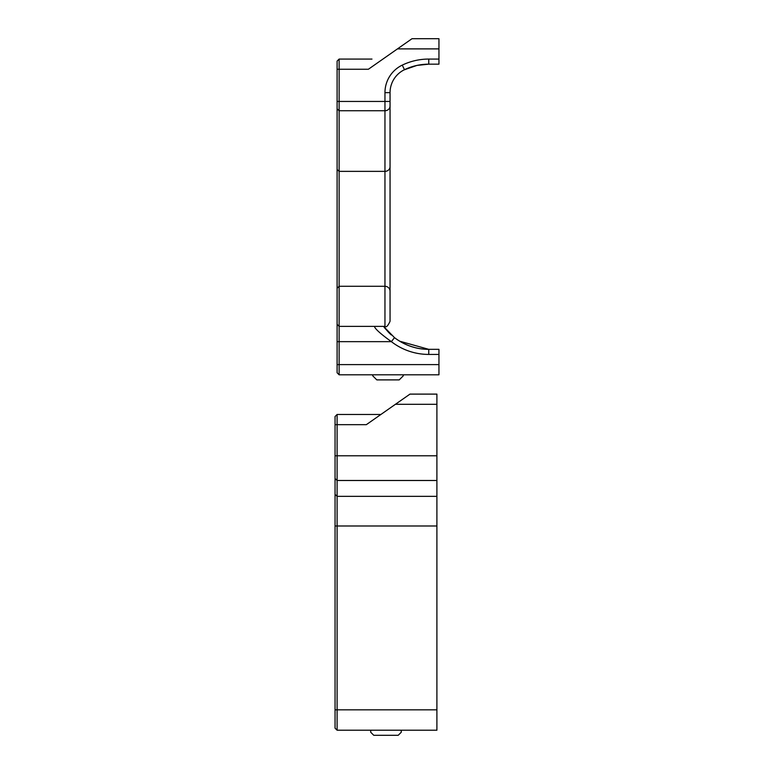 <?xml version="1.0" encoding="UTF-8"?>
<svg xmlns="http://www.w3.org/2000/svg" width="774" height="774" viewBox="0 0 774 774"><rect width="100%" height="100%" fill="white"/><g stroke="black" fill="none" stroke-linecap="round" stroke-linejoin="round"><path stroke-width="1.16" d="M396.578 339.176L399.684 341.199L428.757 349.335L438.945 349.335L428.757 349.335C417.467 349.403 406.727 346.007 396.549 339.147A56.018 56.018 0 0 1 394.488 337.628L391.373 341.653C380.537 333.826 374.887 328.737 374.423 326.376L339.128 326.376L339.128 59.066L337.096 61.107L337.096 372.758L339.128 374.8L339.128 326.376L337.096 324.345M383.962 326.957L385.413 328.805M391.296 334.968A56.018 56.018 0 0 1 388.945 332.723M388.838 332.627L384.93 328.205M348.039 59.066L339.128 59.066L348.039 59.066L339.128 59.066L337.096 61.107L339.128 59.066L371.975 59.066M337.096 364.612L438.945 364.612L438.945 354.424L428.757 354.424A61.107 61.107 0 0 1 391.373 341.653L337.096 341.653M438.945 364.612L438.945 374.8L339.128 374.8M403.854 70.008L415.319 65.8M416.383 65.548L419.005 65.016M337.096 101.442L384.959 101.442L384.959 92.648A30.554 30.554 0 0 1 402.267 65.113A61.107 61.107 0 0 1 428.757 59.066L438.945 59.066L438.945 64.165L428.757 64.165L416.925 65.422L428.68 64.165M404.241 69.815L416.915 65.422L404.241 69.815M438.945 59.066L438.945 48.888L397.468 48.888L412.02 38.7L438.945 38.7L412.02 38.7L438.945 38.7L438.945 48.888M337.096 69.254L368.385 69.254L397.468 48.888M428.757 59.066L428.757 64.165A56.018 56.018 0 0 0 404.473 69.699A25.465 25.465 0 0 0 390.048 92.648L390.048 320.804M396.549 339.147C406.727 346.007 417.467 349.403 428.757 349.335C417.37 349.355 406.64 345.959 396.549 339.147L399.684 341.199M383.536 326.376L394.488 337.628A56.018 56.018 0 0 0 428.757 349.335L438.945 349.335L438.945 354.424M390.048 160.199L390.048 291.218A5.089 4.934 0 0 0 384.959 286.283L384.959 171.364A5.089 4.644 0 0 0 390.048 166.72M403.293 374.8L403.293 375.816L399.22 379.889L376.812 379.889L372.739 375.816L372.739 374.8M339.128 59.066L337.096 61.107M438.945 38.7L412.02 38.7M411.304 346.549L415.212 347.671L411.304 346.549M337.096 414.477L335.055 416.518L335.055 728.17L337.096 730.211L337.096 414.477L335.055 416.518L337.096 414.477L380.885 414.477M436.904 394.111L409.978 394.111L395.437 404.289L436.904 404.289L436.904 394.111L409.978 394.111L436.904 394.111M401.261 730.211L401.261 732.243L398.204 735.3L373.765 735.3L370.707 732.243L370.707 730.211M335.055 478.516L337.096 480.49L436.904 480.49L436.904 525.991L335.055 525.991M335.055 709.835L436.904 709.835L436.904 525.991M436.904 709.835L436.904 730.211L337.096 730.211M335.055 424.665L366.344 424.665L395.437 404.289M436.904 404.289L436.904 455.799L335.055 455.799M436.904 480.49L436.904 455.799M374.423 326.376L384.959 326.376L384.959 286.283L339.128 286.283L337.096 288.257M337.096 108.873L339.128 110.73L384.959 110.73L384.959 171.364L339.128 171.364L337.096 169.506M390.048 101.442L384.959 101.442L384.959 110.73A5.089 4.644 0 0 0 390.048 106.086M384.959 92.648L390.048 92.648M402.267 65.113L404.473 69.699M428.757 349.335L428.757 354.424M436.904 496.357L337.096 496.357L335.055 494.383M384.959 326.376C386.197 327.673 387.89 325.98 390.048 321.287C387.89 325.98 386.197 327.673 384.959 326.376"/></g></svg>
